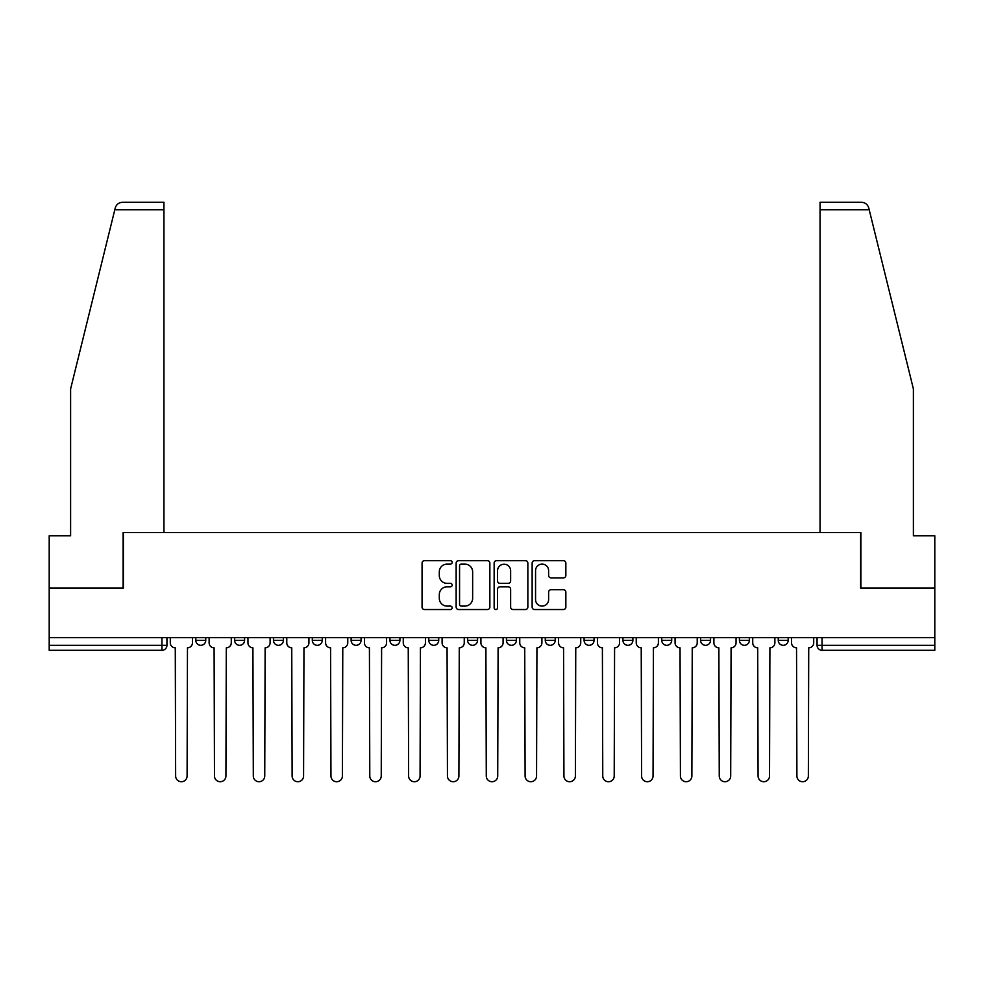 <?xml version="1.0" encoding="UTF-8"?>
<svg xmlns="http://www.w3.org/2000/svg" width="984" height="984" viewBox="0 0 984 984"><rect width="100%" height="100%" fill="white"/><g stroke="black" fill="none" stroke-linecap="round" stroke-linejoin="round"><path stroke-width="1.48" d="M452.173 562.368A1.71 1.71 0 0 0 450.463 560.659L424.51 560.659A2.448 2.448 0 0 0 422.062 563.106L422.062 607.079A2.448 2.448 0 0 0 424.51 609.527L450.463 609.527A1.71 1.71 0 0 0 452.173 607.817A1.71 1.71 0 0 0 450.463 606.107L447.105 606.107A7.823 7.823 0 0 1 439.294 598.284L439.294 594.619A7.823 7.823 0 0 1 447.105 586.796L450.463 586.796A1.71 1.71 0 0 0 452.173 585.086A1.71 1.71 0 0 0 450.463 583.377L447.105 583.377A7.823 7.823 0 0 1 439.294 575.566L439.294 571.901A7.823 7.823 0 0 1 447.105 564.078L450.463 564.078A1.71 1.71 0 0 0 452.173 562.368M622.921 637.607L622.921 640.35L632.884 640.35A4.981 4.981 0 0 1 627.903 645.319A4.981 4.981 0 0 1 622.921 640.35L622.921 637.607M506.44 637.607L506.44 640.35L516.391 640.35A4.981 4.981 0 0 1 511.409 645.319A4.981 4.981 0 0 1 506.44 640.35L506.44 637.607M428.778 637.607L428.778 640.35L438.729 640.35A4.981 4.981 0 0 1 433.759 645.319A4.981 4.981 0 0 1 428.778 640.35L428.778 637.607M389.947 637.607L389.947 640.35L399.91 640.35A4.981 4.981 0 0 1 394.928 645.319A4.981 4.981 0 0 1 389.947 640.35L389.947 637.607M312.297 637.607L312.297 640.35L322.248 640.35A4.981 4.981 0 0 1 317.266 645.319A4.981 4.981 0 0 1 312.297 640.35L312.297 637.607M563.402 577.879A2.448 2.448 0 0 0 565.849 575.443L565.849 563.106A2.448 2.448 0 0 0 563.402 560.659L534.57 560.659A2.448 2.448 0 0 0 532.135 563.106L532.135 607.079A2.448 2.448 0 0 0 534.57 609.527L563.402 609.527A2.448 2.448 0 0 0 565.849 607.079L565.849 592.171A2.448 2.448 0 0 0 563.402 589.736L551.065 589.736A2.448 2.448 0 0 0 548.617 592.171L548.617 599.563A6.531 6.531 0 0 1 542.086 606.107A6.531 6.531 0 0 1 535.554 599.563L535.554 570.609A6.531 6.531 0 0 1 542.086 564.078A6.531 6.531 0 0 1 548.617 570.609L548.617 575.443A2.448 2.448 0 0 0 551.065 577.879L563.402 577.879M114.808 209.74L115.251 207.956C116.383 204.426 118.806 202.532 122.508 202.273L163.947 202.273L163.947 209.74L114.808 209.74L70.602 388.951L70.602 535.813L49.2 535.813L49.2 588.075L123.369 588.075L123.369 532.565L860.631 532.565L860.631 588.075L934.8 588.075L934.8 637.607L49.2 637.607L49.2 645.319L166.936 645.319L166.936 637.607L166.936 645.319A4.981 4.981 0 0 1 161.954 650.301L49.2 650.301L49.2 645.319M163.947 209.74L163.947 532.565L123.123 532.565L123.123 588.075L49.2 588.075L49.2 637.607M489.86 563.106A2.448 2.448 0 0 0 487.424 560.659L458.593 560.659A2.448 2.448 0 0 0 456.146 563.106L456.146 607.079A2.448 2.448 0 0 0 458.593 609.527L487.424 609.527A2.448 2.448 0 0 0 489.86 607.079L489.86 563.106M496.576 560.659L525.407 560.659A2.448 2.448 0 0 1 527.854 563.106L527.854 607.079A2.448 2.448 0 0 1 525.407 609.527L513.07 609.527A2.448 2.448 0 0 1 510.634 607.079L510.634 589.244A2.448 2.448 0 0 0 508.187 586.796L500.007 586.796A2.448 2.448 0 0 0 497.56 589.244L497.56 607.817A1.71 1.71 0 0 1 495.85 609.527A1.71 1.71 0 0 1 494.14 607.817L494.14 563.106A2.448 2.448 0 0 1 496.576 560.659M817.064 637.607L817.064 645.319L934.8 645.319L934.8 650.301L822.046 650.301A4.981 4.981 0 0 1 817.064 645.319M934.8 637.607L934.8 645.319M788.196 637.607L788.196 640.35A4.981 4.981 0 0 1 783.215 645.319A4.981 4.981 0 0 1 778.246 640.35L788.196 640.35M778.246 637.607L778.246 640.35M749.365 637.607L749.365 640.35A4.981 4.981 0 0 1 744.384 645.319A4.981 4.981 0 0 1 739.414 640.35L749.365 640.35M739.414 637.607L739.414 640.35M710.534 637.607L710.534 640.35A4.981 4.981 0 0 1 705.565 645.319A4.981 4.981 0 0 1 700.583 640.35A4.981 4.981 0 0 0 705.565 645.319M700.583 637.607L700.583 640.35L710.534 640.35M671.703 637.607L671.703 640.35A4.981 4.981 0 0 1 666.734 645.319A4.981 4.981 0 0 1 661.752 640.35A4.981 4.981 0 0 0 666.734 645.319M661.752 637.607L661.752 640.35L671.703 640.35M632.884 637.607L632.884 640.35A4.981 4.981 0 0 1 627.903 645.319M594.053 637.607L594.053 640.35A4.981 4.981 0 0 1 589.072 645.319A4.981 4.981 0 0 1 584.09 640.35L594.053 640.35M584.09 637.607L584.09 640.35M555.222 637.607L555.222 640.35A4.981 4.981 0 0 1 550.24 645.319A4.981 4.981 0 0 1 545.271 640.35L555.222 640.35L555.222 637.607M545.271 637.607L545.271 640.35M516.391 637.607L516.391 640.35M477.56 637.607L477.56 640.35A4.981 4.981 0 0 1 472.591 645.319A4.981 4.981 0 0 1 467.609 640.35L477.56 640.35L477.56 637.607M467.609 637.607L467.609 640.35M438.729 637.607L438.729 640.35L438.729 637.607M399.91 640.35L399.91 637.607L399.91 640.35A4.981 4.981 0 0 1 394.928 645.319M361.079 637.607L361.079 640.35A4.981 4.981 0 0 1 356.097 645.319A4.981 4.981 0 0 1 351.116 640.35A4.981 4.981 0 0 0 356.097 645.319A4.981 4.981 0 0 0 361.079 640.35L361.079 637.607M351.116 637.607L351.116 640.35L361.079 640.35M322.248 637.607L322.248 640.35M283.417 637.607L283.417 640.35A4.981 4.981 0 0 1 278.435 645.319A4.981 4.981 0 0 1 273.466 640.35A4.981 4.981 0 0 0 278.435 645.319A4.981 4.981 0 0 0 283.417 640.35L273.466 640.35L273.466 637.607M234.635 637.607L234.635 640.35L244.585 640.35L244.585 637.607L244.585 640.35A4.981 4.981 0 0 1 239.616 645.319A4.981 4.981 0 0 1 234.635 640.35A4.981 4.981 0 0 0 239.616 645.319M195.804 637.607L195.804 640.35L205.754 640.35L205.754 637.607L205.754 640.35A4.981 4.981 0 0 1 200.785 645.319A4.981 4.981 0 0 1 195.804 640.35A4.981 4.981 0 0 0 200.785 645.319M161.954 637.607L161.954 650.301A4.981 4.981 0 0 0 166.936 645.319M461.275 564.078A1.71 1.71 0 0 0 459.565 565.788L459.565 604.385A1.71 1.71 0 0 0 461.275 606.107L464.817 606.107A7.823 7.823 0 0 0 472.64 598.284L472.64 571.901A7.823 7.823 0 0 0 464.817 564.078L461.275 564.078M510.634 570.732A6.531 6.531 0 0 0 504.091 564.201A6.531 6.531 0 0 0 497.56 570.732L497.56 580.941A2.448 2.448 0 0 0 500.007 583.377L508.187 583.377A2.448 2.448 0 0 0 510.634 580.941L510.634 570.732M170.293 637.607L170.293 642.835A4.981 4.981 0 0 0 175.275 647.816L175.644 775.995A5.72 5.72 0 0 0 181.363 781.726A5.72 5.72 0 0 0 187.095 775.995L187.464 647.816A4.981 4.981 0 0 0 192.446 642.835L192.446 637.607M209.125 637.607L209.125 642.835A4.981 4.981 0 0 0 214.094 647.816L214.475 775.995A5.72 5.72 0 0 0 220.195 781.726A5.72 5.72 0 0 0 225.926 775.995L226.295 647.816A4.981 4.981 0 0 0 231.277 642.835L231.277 637.607M247.956 637.607L247.956 642.835A4.981 4.981 0 0 0 252.925 647.816L253.306 775.995A5.72 5.72 0 0 0 259.026 781.726A5.72 5.72 0 0 0 264.745 775.995L265.127 647.816A4.981 4.981 0 0 0 270.108 642.835L270.108 637.607M115.251 207.956C115.94 205.939 115.94 205.939 115.251 207.956M869.192 209.74L868.749 207.956C868.06 205.939 868.06 205.939 868.749 207.956C868.06 205.939 868.06 205.939 868.749 207.956C867.617 204.426 865.194 202.532 861.492 202.273L820.053 202.273L820.053 532.565L860.877 532.565L860.877 588.075L934.8 588.075L934.8 535.813L913.398 535.813L913.398 388.951L869.192 209.74L820.053 209.74M286.774 637.607L286.774 642.835A4.981 4.981 0 0 0 291.756 647.816L292.125 775.995A5.72 5.72 0 0 0 297.857 781.726A5.72 5.72 0 0 0 303.576 775.995L303.958 647.816A4.981 4.981 0 0 0 308.927 642.835L308.927 637.607M325.606 637.607L325.606 642.835A4.981 4.981 0 0 0 330.587 647.816L330.956 775.995A5.72 5.72 0 0 0 336.688 781.726A5.72 5.72 0 0 0 342.407 775.995L342.776 647.816A4.981 4.981 0 0 0 347.758 642.835L347.758 637.607M364.437 637.607L364.437 642.835A4.981 4.981 0 0 0 369.418 647.816L369.787 775.995A5.72 5.72 0 0 0 375.519 781.726A5.72 5.72 0 0 0 381.238 775.995L381.608 647.816A4.981 4.981 0 0 0 386.589 642.835L386.589 637.607M403.268 637.607L403.268 642.835A4.981 4.981 0 0 0 408.249 647.816L408.618 775.995A5.72 5.72 0 0 0 414.338 781.726A5.72 5.72 0 0 0 420.07 775.995L420.439 647.816A4.981 4.981 0 0 0 425.42 642.835L425.42 637.607M442.099 637.607L442.099 642.835A4.981 4.981 0 0 0 447.068 647.816L447.449 775.995A5.72 5.72 0 0 0 453.169 781.726A5.72 5.72 0 0 0 458.901 775.995L459.27 647.816A4.981 4.981 0 0 0 464.251 642.835L464.251 637.607M480.918 637.607L480.918 642.835A4.981 4.981 0 0 0 485.899 647.816L486.281 775.995A5.72 5.72 0 0 0 492 781.726A5.72 5.72 0 0 0 497.719 775.995L498.101 647.816A4.981 4.981 0 0 0 503.082 642.835L503.082 637.607M519.749 637.607L519.749 642.835A4.981 4.981 0 0 0 524.73 647.816L525.099 775.995A5.72 5.72 0 0 0 530.831 781.726A5.72 5.72 0 0 0 536.551 775.995L536.932 647.816A4.981 4.981 0 0 0 541.901 642.835L541.901 637.607M558.58 637.607L558.58 642.835A4.981 4.981 0 0 0 563.561 647.816L563.93 775.995A5.72 5.72 0 0 0 569.662 781.726A5.72 5.72 0 0 0 575.382 775.995L575.751 647.816A4.981 4.981 0 0 0 580.732 642.835L580.732 637.607M597.411 637.607L597.411 642.835A4.981 4.981 0 0 0 602.393 647.816L602.761 775.995A5.72 5.72 0 0 0 608.481 781.726A5.72 5.72 0 0 0 614.213 775.995L614.582 647.816A4.981 4.981 0 0 0 619.563 642.835L619.563 637.607M636.242 637.607L636.242 642.835A4.981 4.981 0 0 0 641.224 647.816L641.593 775.995A5.72 5.72 0 0 0 647.312 781.726A5.72 5.72 0 0 0 653.044 775.995L653.413 647.816A4.981 4.981 0 0 0 658.394 642.835L658.394 637.607M675.073 637.607L675.073 642.835A4.981 4.981 0 0 0 680.042 647.816L680.424 775.995A5.72 5.72 0 0 0 686.143 781.726A5.72 5.72 0 0 0 691.875 775.995L692.244 647.816A4.981 4.981 0 0 0 697.226 642.835L697.226 637.607M713.892 637.607L713.892 642.835A4.981 4.981 0 0 0 718.874 647.816L719.255 775.995A5.72 5.72 0 0 0 724.974 781.726A5.72 5.72 0 0 0 730.694 775.995L731.075 647.816A4.981 4.981 0 0 0 736.044 642.835L736.044 637.607M752.723 637.607L752.723 642.835A4.981 4.981 0 0 0 757.705 647.816L758.074 775.995A5.72 5.72 0 0 0 763.805 781.726A5.72 5.72 0 0 0 769.525 775.995L769.906 647.816A4.981 4.981 0 0 0 774.875 642.835L774.875 637.607M791.554 637.607L791.554 642.835A4.981 4.981 0 0 0 796.536 647.816L796.905 775.995A5.72 5.72 0 0 0 802.636 781.726A5.72 5.72 0 0 0 808.356 775.995L808.725 647.816A4.981 4.981 0 0 0 813.706 642.835L813.706 637.607M822.046 637.607L822.046 650.301"/></g></svg>

